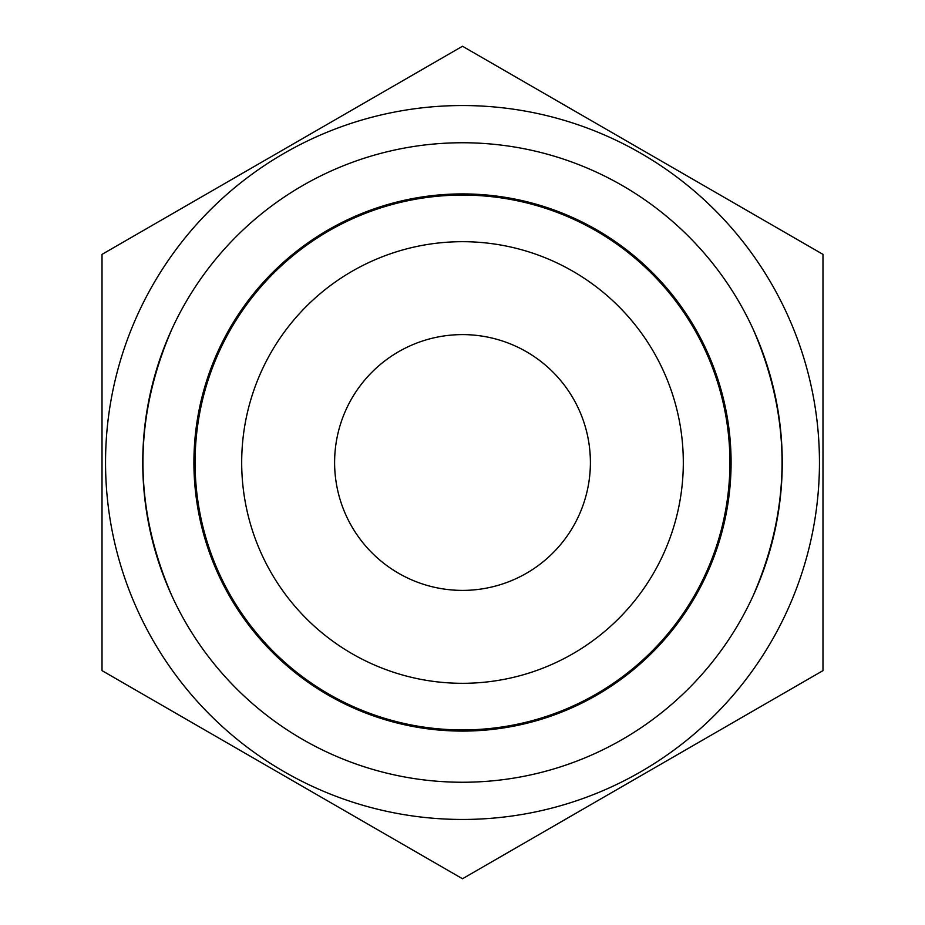 <?xml version="1.0" encoding="UTF-8"?>
<svg xmlns="http://www.w3.org/2000/svg" width="925" height="925" viewBox="0 0 925 925"><rect width="100%" height="100%" fill="white"/><g stroke="black" fill="none" stroke-linecap="round" stroke-linejoin="round"><path stroke-width="1.39" d="M590.393 462.5A127.893 127.893 0 0 0 462.5 334.607A127.893 127.893 0 0 0 334.607 462.5A127.893 127.893 0 0 0 462.5 590.393A127.893 127.893 0 0 0 590.393 462.5M683.309 462.5A220.809 220.809 0 0 0 462.5 241.691A220.809 220.809 0 0 0 241.691 462.5A220.809 220.809 0 0 0 462.5 683.309A220.809 220.809 0 0 0 683.309 462.5M462.5 731.085A268.585 268.585 0 0 0 731.085 462.5A268.585 268.585 0 0 0 462.5 193.915A268.585 268.585 0 0 0 193.915 462.5A268.585 268.585 0 0 0 462.5 731.085M462.5 142.751A319.749 319.749 0 0 1 782.249 462.5A319.749 319.749 0 0 1 462.5 782.249A319.749 319.749 0 0 1 142.751 462.5A319.749 319.749 0 0 1 462.5 142.751M462.5 105.543A356.958 356.958 0 0 1 819.457 462.5A356.958 356.958 0 0 1 462.5 819.457A356.958 356.958 0 0 1 105.543 462.5A356.958 356.958 0 0 1 462.5 105.543M822.984 670.625L462.5 878.75L102.016 670.625L102.016 254.375L462.5 46.25L822.984 254.375L822.984 670.625M195.083 462.5A267.418 267.418 0 0 0 462.5 729.918A267.418 267.418 0 0 0 729.918 462.5A267.418 267.418 0 0 0 462.5 195.083A267.418 267.418 0 0 0 195.083 462.5M753.17 595.723C791.673 506.912 791.673 418.088 753.17 329.277M171.83 329.277C133.327 418.088 133.327 506.912 171.83 595.723"/></g></svg>

